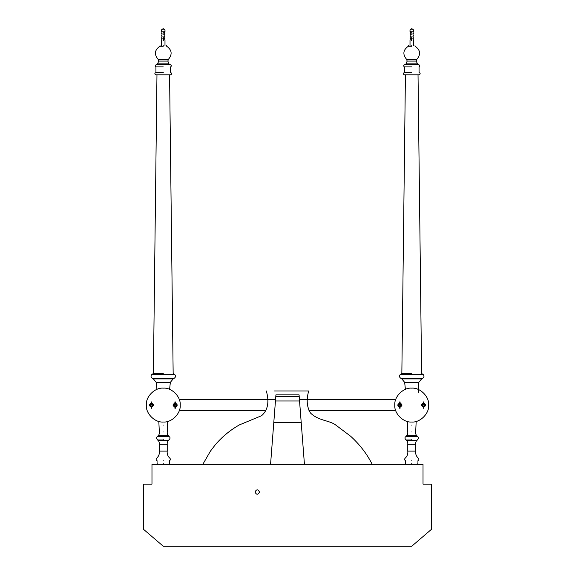 <?xml version="1.0" encoding="UTF-8"?>
<svg xmlns="http://www.w3.org/2000/svg" width="575" height="575" viewBox="0 0 575 575"><rect width="100%" height="100%" fill="white"/><g stroke="black" fill="none" stroke-linecap="round" stroke-linejoin="round"><path stroke-width="0.86" d="M259.512 492.042C258.002 494.953 256.5 494.953 254.991 492.042C256.5 489.131 258.002 489.131 259.512 492.042M280.047 394.881L275.921 394.881L270.559 464.37M300.006 406.906L301.005 419.829M304.441 464.37L299.079 394.888L280.32 394.881M301.221 422.69L273.779 422.69M299.546 400.983L275.454 400.983M299.216 396.692L275.784 396.692M372.205 464.37C367.08 454.092 359.907 444.719 350.671 436.26L335.505 424.853C329.087 420.217 318.349 420.821 310.442 412.958C305.533 404.786 307.287 396.29 308.674 390.964M308.437 390.964L274.512 390.964M144.713 484.136L151.98 484.136L151.98 464.37L423.02 464.37L423.02 484.136L430.287 484.136M151.98 484.136L143.506 484.136L143.506 529.309L163.271 546.25L411.729 546.25L431.494 529.309L431.494 484.136L423.02 484.136M405.397 389.368L404.663 382.368L418.794 382.368L421.647 378.896L401.81 378.896L404.663 382.368M405.425 74.808L401.846 373.527L400.272 374.49C399.143 375.777 399.223 376.977 400.523 378.091L422.934 378.091L421.647 378.896M400.523 378.091L401.81 378.896M411.729 373.527C424.472 373.527 424.472 373.527 411.729 373.527L401.846 373.527M418.751 64.723L404.707 64.723C403.427 65.277 403.319 66.01 404.39 66.908L404.39 72.551C402.931 73.305 402.931 74.06 404.39 74.808L419.067 74.808C420.526 74.06 420.526 73.305 419.067 72.551L419.067 66.908C420.138 66.003 420.03 65.277 418.751 64.723L417.4 63.868L416.3 61.079L416.846 59.383L406.611 59.383L407.158 61.079L416.3 61.079M411.729 72.551C421.195 72.551 421.195 72.551 411.729 72.551L404.39 72.551M411.729 66.908C421.195 66.908 421.195 66.908 411.729 66.908L404.39 66.908M404.707 64.723L406.058 63.868L407.158 61.079M411.729 46.223C416.099 46.223 416.099 46.223 411.729 46.223L408.343 46.223C403.039 49.989 402.464 54.373 406.611 59.383M411.729 45.799C416.099 45.799 416.099 45.799 411.729 45.799C407.359 45.799 407.359 45.799 411.729 45.799M411.729 45.655C415.919 45.655 415.919 45.655 411.729 45.655C407.538 45.655 407.538 45.655 411.729 45.655M411.729 463.666C419.736 463.666 419.736 463.666 411.729 463.666C403.722 463.666 403.722 463.666 411.729 463.666M411.729 463.522C419.556 463.522 419.556 463.522 411.729 463.522C403.902 463.522 403.902 463.522 411.729 463.522C419.736 463.522 419.736 463.522 411.729 463.522C403.722 463.522 403.722 463.522 411.729 463.522M411.729 460.704C419.736 460.704 419.736 460.704 411.729 460.704C403.722 460.704 403.722 460.704 411.729 460.704M411.729 439.968C419.024 439.968 419.024 439.968 411.729 439.968L406.072 439.968L406.496 440.428L416.961 440.428C415.739 441.061 415.488 444.259 415.682 444.259L415.682 451.102L407.776 451.102C408.092 453.682 407.352 455.918 405.548 457.808C404.304 458.943 404.297 459.914 405.519 460.704L405.519 463.522M411.729 439.947C419.031 439.947 419.031 439.947 411.729 439.947C404.426 439.947 404.426 439.947 411.729 439.947M411.729 439.76C419.125 439.76 419.125 439.76 411.729 439.76C404.333 439.76 404.333 439.76 411.729 439.76M411.729 439.616C419.29 439.616 419.29 439.616 411.729 439.616C404.168 439.616 404.168 439.616 411.729 439.616M411.729 439.595C419.333 439.595 419.333 439.595 411.729 439.595C404.124 439.595 404.124 439.595 411.729 439.595M405.9 436.583L417.558 436.583L405.9 436.583C404.678 437.374 404.656 438.38 405.835 439.595L406.072 439.968M417.385 436.26L416.961 435.8L406.496 435.8L406.072 436.26M411.506 37.792L411.506 40.717L411.952 40.732L411.506 40.315M411.952 37.792L411.952 40.315M411.729 40.063C413.942 40.063 413.942 40.063 411.729 40.063C409.515 40.063 409.515 40.063 411.729 40.063M411.729 39.646C413.576 39.646 413.576 39.646 411.729 39.646C409.882 39.646 409.882 39.646 411.729 39.646M411.729 39.352C413.461 39.352 413.461 39.352 411.729 39.352C409.997 39.352 409.997 39.352 411.729 39.352M411.729 39.129C413.152 39.129 413.152 39.129 411.729 39.129C410.306 39.129 410.306 39.129 411.729 39.129M411.729 38.209C413.942 38.209 413.942 38.209 411.729 38.209C409.515 38.209 409.515 38.209 411.729 38.209M411.729 37.016C413.942 37.016 413.942 37.016 411.729 37.016C409.515 37.016 409.515 37.016 411.729 37.016M411.729 36.908C413.152 36.908 413.152 36.908 411.729 36.908C410.306 36.908 410.306 36.908 411.729 36.908M411.729 36.06C413.942 36.06 413.942 36.06 411.729 36.06C409.515 36.06 409.515 36.06 411.729 36.06M411.729 34.759C413.942 34.759 413.942 34.759 411.729 34.759C409.515 34.759 409.515 34.759 411.729 34.759M411.729 34.651C413.152 34.651 413.152 34.651 411.729 34.651C410.306 34.651 410.306 34.651 411.729 34.651M411.729 33.803C413.942 33.803 413.942 33.803 411.729 33.803C409.515 33.803 409.515 33.803 411.729 33.803M411.729 32.502C413.942 32.502 413.942 32.502 411.729 32.502C409.515 32.502 409.515 32.502 411.729 32.502M411.729 32.394C413.152 32.394 413.152 32.394 411.729 32.394C410.306 32.394 410.306 32.394 411.729 32.394M411.729 31.546C413.942 31.546 413.942 31.546 411.729 31.546C409.515 31.546 409.515 31.546 411.729 31.546M411.729 29.814C413.942 29.814 413.942 29.814 411.729 29.814C409.515 29.814 409.515 29.814 411.729 29.814M411.729 29.124C413.109 29.124 413.109 29.124 411.729 29.124C410.349 29.124 410.349 29.124 411.729 29.124M163.048 37.792L163.048 40.717L163.494 40.732L163.048 40.315M163.494 37.792L163.494 40.315M163.271 40.063C165.485 40.063 165.485 40.063 163.271 40.063C161.058 40.063 161.058 40.063 163.271 40.063M163.271 39.646C165.118 39.646 165.118 39.646 163.271 39.646C161.424 39.646 161.424 39.646 163.271 39.646M163.271 39.352C165.003 39.352 165.003 39.352 163.271 39.352C161.539 39.352 161.539 39.352 163.271 39.352M163.271 39.129C164.694 39.129 164.694 39.129 163.271 39.129C161.848 39.129 161.848 39.129 163.271 39.129M163.271 38.209C165.485 38.209 165.485 38.209 163.271 38.209C161.058 38.209 161.058 38.209 163.271 38.209M163.271 37.016C165.485 37.016 165.485 37.016 163.271 37.016C161.058 37.016 161.058 37.016 163.271 37.016M163.271 36.908C164.694 36.908 164.694 36.908 163.271 36.908C161.848 36.908 161.848 36.908 163.271 36.908M163.271 36.06C165.485 36.06 165.485 36.06 163.271 36.06C161.058 36.06 161.058 36.06 163.271 36.06M163.271 34.759C165.485 34.759 165.485 34.759 163.271 34.759C161.058 34.759 161.058 34.759 163.271 34.759M163.271 34.651C164.694 34.651 164.694 34.651 163.271 34.651C161.848 34.651 161.848 34.651 163.271 34.651M163.271 33.803C165.485 33.803 165.485 33.803 163.271 33.803C161.058 33.803 161.058 33.803 163.271 33.803M163.271 32.502C165.485 32.502 165.485 32.502 163.271 32.502C161.058 32.502 161.058 32.502 163.271 32.502M163.271 32.394C164.694 32.394 164.694 32.394 163.271 32.394C161.848 32.394 161.848 32.394 163.271 32.394M163.271 31.546C165.485 31.546 165.485 31.546 163.271 31.546C161.058 31.546 161.058 31.546 163.271 31.546M163.271 29.814C165.485 29.814 165.485 29.814 163.271 29.814C161.058 29.814 161.058 29.814 163.271 29.814M163.271 29.124C164.651 29.124 164.651 29.124 163.271 29.124C161.891 29.124 161.891 29.124 163.271 29.124M156.939 389.368L156.206 382.368L170.337 382.368L173.19 378.896L153.353 378.896L156.206 382.368M156.968 74.808L153.388 373.527L151.814 374.49C150.686 375.777 150.765 376.977 152.066 378.091L174.477 378.091L173.19 378.896M152.066 378.091L153.353 378.896M163.271 373.527C176.015 373.527 176.015 373.527 163.271 373.527L153.388 373.527M170.293 64.723L156.249 64.723C154.97 65.277 154.862 66.01 155.933 66.908L155.933 72.551C154.474 73.305 154.474 74.06 155.933 74.808L170.61 74.808C172.069 74.06 172.069 73.305 170.61 72.551L170.61 66.908C171.681 66.003 171.573 65.277 170.293 64.723L168.942 63.868L167.843 61.079L168.389 59.383L158.154 59.383L158.7 61.079L167.843 61.079M163.271 72.551C172.737 72.551 172.737 72.551 163.271 72.551L155.933 72.551M163.271 66.908C172.737 66.908 172.737 66.908 163.271 66.908L155.933 66.908M156.249 64.723L157.6 63.868L158.7 61.079M163.271 46.223C167.641 46.223 167.641 46.223 163.271 46.223L159.886 46.223C154.582 49.989 154.007 54.373 158.154 59.383M163.271 45.799C167.641 45.799 167.641 45.799 163.271 45.799C158.901 45.799 158.901 45.799 163.271 45.799M163.271 45.655C167.462 45.655 167.462 45.655 163.271 45.655C159.081 45.655 159.081 45.655 163.271 45.655M163.271 463.666C171.278 463.666 171.278 463.666 163.271 463.666C155.264 463.666 155.264 463.666 163.271 463.666M163.271 463.522C171.098 463.522 171.098 463.522 163.271 463.522C155.444 463.522 155.444 463.522 163.271 463.522C171.278 463.522 171.278 463.522 163.271 463.522C155.264 463.522 155.264 463.522 163.271 463.522M163.271 460.704C171.278 460.704 171.278 460.704 163.271 460.704C155.264 460.704 155.264 460.704 163.271 460.704M163.271 439.968C170.567 439.968 170.567 439.968 163.271 439.968L157.615 439.968L158.039 440.428L168.504 440.428C167.282 441.061 167.03 444.259 167.224 444.259L167.224 451.102L159.318 451.102C159.634 453.682 158.894 455.918 157.09 457.808C155.847 458.943 155.839 459.914 157.061 460.704L157.061 463.522M163.271 439.947C170.574 439.947 170.574 439.947 163.271 439.947C155.969 439.947 155.969 439.947 163.271 439.947M163.271 439.76C170.667 439.76 170.667 439.76 163.271 439.76C155.875 439.76 155.875 439.76 163.271 439.76M163.271 439.616C170.833 439.616 170.833 439.616 163.271 439.616C155.71 439.616 155.71 439.616 163.271 439.616M163.271 439.595C170.876 439.595 170.876 439.595 163.271 439.595C155.667 439.595 155.667 439.595 163.271 439.595M157.442 436.583L169.1 436.583L157.442 436.583C156.22 437.374 156.199 438.38 157.377 439.595L157.615 439.968M168.928 436.26L168.504 435.8L158.039 435.8L157.615 436.26M425.629 405.361L425.629 404.8L423.811 407.129M421.547 404.8L423.588 403.018L425.629 404.8M423.358 407.129L421.547 405.361M423.588 404.067C424.896 404.743 424.896 405.418 423.588 406.094C422.28 405.418 422.28 404.743 423.588 404.067M423.588 406.259C422.064 405.476 422.064 404.685 423.588 403.902C425.105 404.685 425.105 405.476 423.588 406.259C422.064 405.476 422.064 404.685 423.588 403.902C425.105 404.685 425.105 405.476 423.588 406.259C419.563 403.686 427.606 403.686 423.588 406.266M423.588 406.798C421.374 405.655 421.374 404.505 423.588 403.363C425.802 404.505 425.802 405.655 423.588 406.798M423.588 407.143C420.929 405.77 420.929 404.39 423.588 403.018C426.247 404.39 426.247 405.77 423.588 407.143M423.358 403.42L423.358 401.925L423.811 401.911L423.358 401.968L423.811 401.925L423.811 403.42M423.358 406.741L423.358 408.236L423.811 408.25L423.358 408.192L423.811 408.236L423.811 406.741M401.911 405.361L401.911 404.8L400.099 407.129M397.828 404.8L399.869 403.018L401.911 404.8M399.647 407.129L397.828 405.361M399.869 404.067C401.177 404.743 401.177 405.418 399.869 406.094C398.568 405.418 398.568 404.743 399.869 404.067M399.869 406.259C398.353 405.476 398.353 404.685 399.869 403.902C401.393 404.685 401.393 405.476 399.869 406.259C398.353 405.476 398.353 404.685 399.869 403.902C401.393 404.685 401.393 405.476 399.869 406.259C395.852 403.686 403.894 403.686 399.869 406.266M399.869 406.798C397.656 405.655 397.656 404.505 399.869 403.363C402.083 404.505 402.083 405.655 399.869 406.798M399.869 407.143C397.21 405.77 397.21 404.39 399.869 403.018C402.529 404.39 402.529 405.77 399.869 407.143M399.647 403.42L399.647 401.925L400.099 401.911L399.647 401.968L400.099 401.925L400.099 403.42M399.647 406.741L399.647 408.236L400.099 408.25L399.647 408.192L400.099 408.236L400.099 406.741M399.647 407.186L397.756 405.08L399.647 402.974M400.099 402.974L401.99 405.08L400.099 407.186M423.358 407.186L421.468 405.08L423.358 402.974M423.811 402.974L425.701 405.08L423.811 407.186M411.729 422.021C420.109 422.776 429.424 413.461 428.67 405.08C429.424 396.7 420.109 387.385 411.729 388.139C403.348 387.385 394.033 396.7 394.788 405.08C394.033 413.461 403.348 422.776 411.729 422.021C420.109 422.776 429.424 413.461 428.67 405.08C429.424 396.7 420.109 387.385 411.729 388.139C403.348 387.385 394.033 396.7 394.788 405.08C394.033 413.461 403.348 422.776 411.729 422.021M173.089 404.8L173.089 405.361L173.089 404.8L175.131 403.018L177.172 404.8L177.172 405.361L177.172 404.8M177.172 405.361L175.353 407.129M174.901 407.129L173.089 405.361M175.131 404.067C176.432 404.743 176.432 405.418 175.131 406.094C173.822 405.418 173.822 404.743 175.131 404.067M175.131 406.259C173.607 405.476 173.607 404.685 175.131 403.902C176.647 404.685 176.647 405.476 175.131 406.259C173.607 405.476 173.607 404.685 175.131 403.902C176.647 404.685 176.647 405.476 175.131 406.259C171.106 403.686 179.148 403.686 175.131 406.266M175.131 406.798C172.917 405.655 172.917 404.505 175.131 403.363C177.344 404.505 177.344 405.655 175.131 406.798M175.131 407.143C172.471 405.77 172.471 404.39 175.131 403.018C177.79 404.39 177.79 405.77 175.131 407.143M174.901 403.42L174.901 401.925L175.353 401.911L174.901 401.968L175.353 401.925L175.353 403.42M174.901 406.741L174.901 408.236L175.353 408.25L174.901 408.192L175.353 408.236L175.353 406.741M149.371 404.8L151.412 403.018L153.453 404.8M153.453 405.361L151.642 407.129M151.189 407.129L149.371 405.361M151.412 404.067C152.72 404.743 152.72 405.418 151.412 406.094C150.104 405.418 150.104 404.743 151.412 404.067M151.412 406.259C149.895 405.476 149.895 404.685 151.412 403.902C152.936 404.685 152.936 405.476 151.412 406.259C149.895 405.476 149.895 404.685 151.412 403.902C152.936 404.685 152.936 405.476 151.412 406.259C147.394 403.686 155.437 403.686 151.412 406.266M151.412 406.798C149.198 405.655 149.198 404.505 151.412 403.363C153.626 404.505 153.626 405.655 151.412 406.798M151.412 407.143C148.752 405.77 148.752 404.39 151.412 403.018C154.071 404.39 154.071 405.77 151.412 407.143M151.189 403.42L151.189 401.925L151.642 401.911L151.189 401.968L151.642 401.925L151.642 403.42M151.189 406.741L151.189 408.236L151.642 408.25L151.189 408.192L151.642 408.236L151.642 406.741M151.189 407.186L149.299 405.08L151.189 402.974M151.642 402.974L153.532 405.08L151.642 407.186M174.901 407.186L173.01 405.08L174.901 402.974M175.353 402.974L177.244 405.08L175.353 407.186M163.271 422.021C171.652 422.776 180.967 413.461 180.212 405.08C180.967 396.7 171.652 387.385 163.271 388.139C154.891 387.385 145.576 396.7 146.33 405.08C145.576 413.461 154.891 422.776 163.271 422.021C171.652 422.776 180.967 413.461 180.212 405.08C180.967 396.7 171.652 387.385 163.271 388.139C154.891 387.385 145.576 396.7 146.33 405.08C145.576 413.461 154.891 422.776 163.271 422.021M400.272 374.49L423.186 374.49C424.321 375.777 424.235 376.977 422.934 378.091M406.058 63.868L417.4 63.868M407.776 451.102L407.776 444.259L415.682 444.259M411.729 431.969C406.633 431.969 406.633 431.969 411.729 431.969C416.825 431.969 416.825 431.969 411.729 431.969M411.729 425.126C416.825 425.126 416.825 425.126 411.729 425.126C406.633 425.126 406.633 425.126 411.729 425.126M411.952 40.466L411.506 40.466M163.494 40.466L163.048 40.466M151.814 374.49L174.728 374.49C175.857 375.777 175.778 376.977 174.477 378.091M157.6 63.868L168.942 63.868M159.318 451.102L159.318 444.259L167.224 444.259M163.271 431.969C158.175 431.969 158.175 431.969 163.271 431.969C168.367 431.969 168.367 431.969 163.271 431.969M163.271 425.126C168.367 425.126 168.367 425.126 163.271 425.126C158.175 425.126 158.175 425.126 163.271 425.126M266.326 390.964C269.445 401.975 267.871 410.227 261.603 415.703L239.495 424.853M239.509 424.839C230.287 430.043 222.245 436.655 215.366 444.683L210.457 451.102L202.795 464.37M418.629 392.344L418.794 382.368M418.032 74.808L421.612 373.527L423.186 374.49M414.978 45.655L415.114 46.223C420.418 49.989 420.993 54.373 416.846 59.383M408.48 45.655L408.343 46.223M417.802 463.522L417.939 464.37M405.655 463.522L405.519 464.37M415.682 451.102C415.366 453.682 416.106 455.918 417.91 457.808C419.153 458.943 419.161 459.914 417.939 460.704L417.939 463.522M407.776 444.259C407.97 444.259 407.718 441.061 406.496 440.428M417.558 436.583C418.78 437.374 418.801 438.38 417.622 439.595L416.961 440.428M406.496 435.8C407.431 435.174 407.862 433.895 407.776 431.969L407.287 421.425M416.961 435.8C416.027 435.174 415.596 433.895 415.682 431.969L416.171 421.425M179.242 399.431L274.512 399.431M300.488 399.431L395.758 399.431M395.758 410.73L308.897 410.73M265.837 410.73L179.242 410.73M412.828 38.209L413.447 40.063L413.447 45.662M410.629 38.209L410.011 40.063L410.011 45.662M412.828 36.06L413.447 38.209M410.629 36.06L410.011 38.209M412.828 33.803L413.447 36.06M410.629 33.803L410.011 36.06M412.828 31.546L413.447 33.803M410.629 31.546L410.011 33.803M411.93 28.75L413.447 29.814L413.447 31.546M411.535 28.75L410.011 29.814L410.011 31.546M164.371 38.209L164.989 40.063L164.989 45.662M162.172 38.209L161.553 40.063L161.553 45.662M164.371 36.06L164.989 38.209M162.172 36.06L161.553 38.209M164.371 33.803L164.989 36.06M162.172 33.803L161.553 36.06M164.371 31.546L164.989 33.803M162.172 31.546L161.553 33.803M163.465 28.75L164.989 29.814L164.989 31.546M163.07 28.75L161.553 29.814L161.553 31.546M169.603 389.368L170.337 382.368M169.575 74.808L173.154 373.527L174.728 374.49M166.52 45.655L166.657 46.223C171.961 49.989 172.536 54.373 168.389 59.383M160.022 45.655L159.886 46.223M169.345 463.522L169.481 464.37M157.198 463.522L157.061 464.37M167.224 451.102C166.908 453.682 167.648 455.918 169.452 457.808C170.696 458.943 170.703 459.914 169.481 460.704L169.481 463.522M159.318 444.259C159.512 444.259 159.261 441.061 158.039 440.428M169.1 436.583C170.322 437.374 170.344 438.38 169.165 439.595L168.504 440.428M158.039 435.8C158.973 435.174 159.404 433.895 159.318 431.969L158.829 421.425M168.504 435.8C167.569 435.174 167.138 433.895 167.224 431.969L167.713 421.425"/></g></svg>
